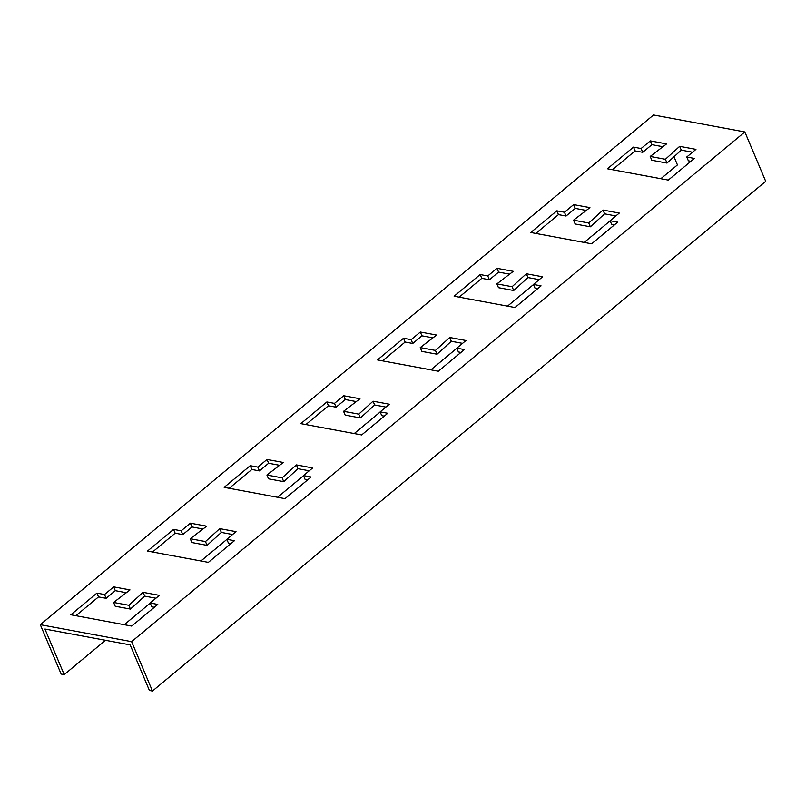 <?xml version="1.0" encoding="UTF-8"?>
<svg xmlns="http://www.w3.org/2000/svg" width="806" height="806" viewBox="0 0 806 806"><rect width="100%" height="100%" fill="white"/><g stroke="black" fill="none" stroke-linecap="round" stroke-linejoin="round"><path stroke-width="1.21" d="M615.865 215.937L604.621 213.852L590.355 226.788L575.141 223.967L573.54 220.169L588.753 222.99L603.019 210.054L619.3 213.076L610.102 220.723L617.708 222.144L591.644 243.805L530.781 232.491L556.845 210.829L558.447 214.628L535.819 233.428M573.65 204.593L575.252 208.391L566.054 216.038L564.452 212.24L573.65 204.593L589.932 207.626L573.54 220.169M586.254 210.437L575.252 208.391M556.845 210.829L564.452 212.24M566.054 216.038L558.447 214.628M603.019 210.054L604.621 213.852M590.355 226.788L588.753 222.99M614.273 225.005L611.704 224.521L610.102 220.723M307.65 479.852L305.091 479.379L303.479 475.58L311.096 476.991L285.032 498.652L224.159 487.338L250.223 465.677L257.829 467.097L267.028 459.45L283.309 462.473L266.917 475.016L282.13 477.847L296.396 464.901L312.678 467.933L303.479 475.58M296.396 464.901L297.998 468.699L283.732 481.645L282.13 477.847M309.242 470.795L297.998 468.699M451.31 341.281L437.043 354.217L435.442 350.419L449.708 337.482L451.31 341.281L462.553 343.366M437.043 354.217L421.83 351.386L420.228 347.588L435.442 350.419M283.732 481.645L268.519 478.814L266.917 475.016M460.961 352.424L458.392 351.95L456.79 348.152L464.397 349.562L438.343 371.223L377.47 359.919L403.534 338.248L411.141 339.669L420.339 332.022L421.941 335.82L412.743 343.467L411.141 339.669M403.534 338.248L405.136 342.046L382.518 360.856M412.743 343.467L405.136 342.046M432.943 337.865L421.941 335.82M420.339 332.022L436.62 335.044L420.228 347.588M279.632 465.294L268.63 463.249L259.431 470.895L257.829 467.097M267.028 459.45L268.63 463.249M449.708 337.482L465.989 340.505L456.79 348.152M259.431 470.895L251.825 469.475L229.206 488.275M250.223 465.677L251.825 469.475M155.931 598.213L144.697 596.128L130.431 609.074L128.819 605.276L143.085 592.329L159.366 595.362L150.168 602.999L157.785 604.419L131.721 626.081L70.847 614.766L96.911 593.105L98.513 596.903L75.895 615.703M143.085 592.329L144.697 596.128M154.339 607.281L151.78 606.797L150.168 602.999M130.431 609.074L115.208 606.243L113.606 602.445L128.819 605.276M113.717 586.869L115.318 590.667L106.12 598.314L104.518 594.516L113.717 586.869L129.998 589.901L113.606 602.445M232.581 534.509L221.348 532.413L207.082 545.36L205.48 541.561L219.746 528.615L236.027 531.648L226.829 539.295L234.435 540.705L208.371 562.366L147.508 551.052L173.562 529.391L181.179 530.801L190.377 523.165L206.658 526.187L190.256 538.73L205.48 541.561M219.746 528.615L221.348 532.413M126.32 592.712L115.318 590.667M106.12 598.314L98.513 596.903M96.911 593.105L104.518 594.516M231 543.566L228.43 543.093L226.829 539.295M207.082 545.36L191.868 542.529L190.256 538.73M190.377 523.165L191.979 526.953L182.781 534.6L175.174 533.189L152.546 551.989M202.981 528.998L191.979 526.953M182.781 534.6L181.179 530.801M173.562 529.391L175.174 533.189M345.17 415.1L343.568 411.302L358.791 414.133L373.057 401.197L374.659 404.995L360.393 417.931L345.17 415.1M343.678 395.736L345.29 399.534L336.092 407.181L334.48 403.383L343.678 395.736L359.97 398.758L343.568 411.302M356.282 401.579L345.29 399.534M384.301 416.138L381.742 415.664L380.14 411.866L387.746 413.276L361.682 434.938L300.809 423.624L326.873 401.962L328.475 405.761L305.857 424.571M360.393 417.931L358.791 414.133M336.092 407.181L328.475 405.761M326.873 401.962L334.48 403.383M539.204 279.652L527.97 277.566L513.704 290.503L512.102 286.704L526.358 273.768L542.65 276.79L533.451 284.437L541.058 285.858L514.994 307.519L454.121 296.205L480.185 274.544L481.787 278.342L459.168 297.142M526.358 273.768L527.97 277.566M373.057 401.197L389.338 404.219L380.14 411.866M385.893 407.08L374.659 404.995M513.704 290.503L498.481 287.682L496.879 283.883L512.102 286.704M509.594 274.151L498.602 272.106L489.403 279.753L487.791 275.954L496.99 268.307L513.281 271.33L496.879 283.883M537.612 288.709L535.053 288.236L533.451 284.437M692.515 152.223L681.282 150.138L667.015 163.084L665.403 159.286L679.67 146.339L695.951 149.372L686.752 157.009L694.369 158.429L668.305 180.091L607.432 168.776L633.496 147.115L641.102 148.526L650.301 140.879L651.903 144.677L642.704 152.324L635.098 150.913L612.479 169.713M679.67 146.339L681.282 150.138M744.845 131.952L131.61 641.647L40.3 624.68L653.535 114.976L744.845 131.952L765.7 181.32L152.465 691.024L149.412 690.46L130.169 644.881L47.987 629.607L44.945 629.043L64.198 674.622L105.495 640.296M64.198 674.622L61.155 674.048L40.3 624.68M489.403 279.753L481.787 278.342M667.015 163.084L651.792 160.253L650.19 156.455L665.403 159.286M662.905 146.722L651.903 144.677M690.923 161.291L688.364 160.807L686.752 157.009M124.265 624.69L150.218 603.12M200.916 560.986L226.879 539.405M277.576 497.272L303.53 475.691M354.227 433.557L380.19 411.977M430.888 369.843L456.841 348.263M507.538 306.129L533.491 284.558M584.189 242.415L610.152 220.844M660.849 178.7L677.443 164.918L673.987 156.747M642.704 152.324L641.102 148.526M633.496 147.115L635.098 150.913M650.301 140.879L666.582 143.911L650.19 156.455M496.99 268.307L498.602 272.106M480.185 274.544L487.791 275.954M152.465 691.024L131.61 641.647"/></g></svg>
